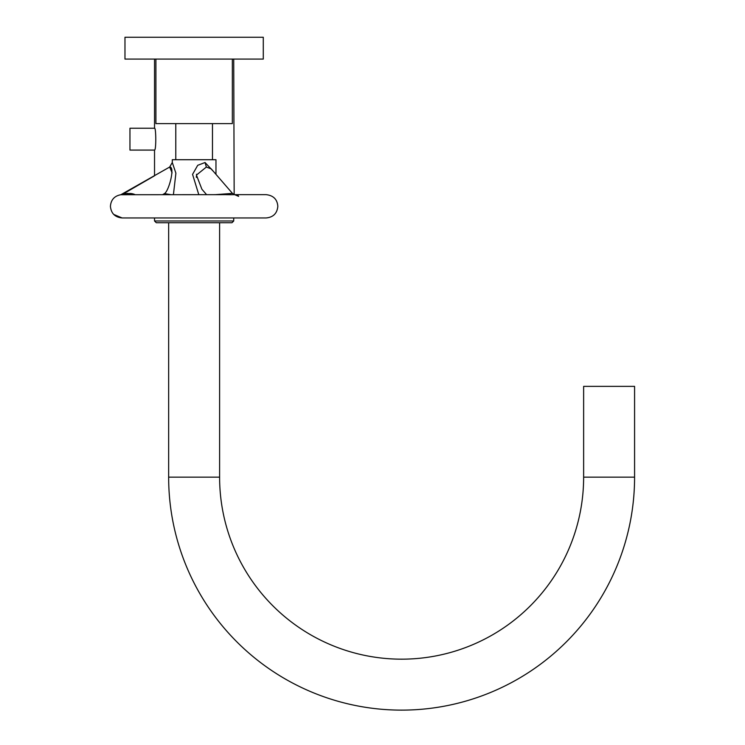<?xml version="1.0" encoding="UTF-8"?>
<svg xmlns="http://www.w3.org/2000/svg" width="745" height="745" viewBox="0 0 745 745"><rect width="100%" height="100%" fill="white"/><g stroke="black" fill="none" stroke-linecap="round" stroke-linejoin="round"><path stroke-width="1.12" d="M237.357 195.069L234.666 194.659L238.624 196.363L238.065 195.562M134.78 194.473L123.67 193.877M124.294 193.765L124.843 193.672M125.356 193.598L130.775 193.504M130.999 193.523L131.837 193.653M132.191 193.709L133.038 193.905M133.634 194.063L134.156 194.231M123.018 194.026L154.532 175.792L154.532 150.08C156.292 150.462 156.068 127.004 154.532 128.242L129.956 128.242L129.956 150.08L154.532 150.08M173.483 194.1L175.894 173.175L172.291 162.512L172.291 159.719L215.966 159.719L215.966 174.349L232.459 193.393L215.296 194.659M172.104 172.896L169.683 167.066C175.373 166.312 168.836 191.372 164.431 193.616L162.615 194.659M198.785 194.659L192.564 174.367L197.714 165.306L205.043 162.512L213.405 171.397M155.91 59.088L155.91 123.614L232.347 123.614L232.347 59.088M124.974 59.088L263.283 59.088L263.283 37.25L124.974 37.25L124.974 59.088M206.589 194.659L201.904 189.239L196.438 175.094L206.356 167.048L211.208 168.873M210.788 168.491L210.127 168.016M196.578 174.246L196.475 174.833M196.363 176.286L196.41 177.394M224.906 194.659L120.839 194.724L169.664 167.048L172.291 162.512M234.926 194.659L230.773 194.724L229.739 194.054M225.567 194.659L230.773 194.724M211.478 169.162L232.449 193.383L234.703 194.659M125.411 193.588L126.361 193.486M127.181 193.421L127.833 193.393M634.582 386.366L583.633 386.366L583.633 477.154A182.013 182.013 0 0 1 401.62 659.167A182.013 182.013 0 0 1 219.607 477.154L168.649 477.154A232.971 232.971 0 0 0 401.62 710.125A232.971 232.971 0 0 0 634.582 477.154L634.582 386.366M219.607 222.727L219.607 477.154M168.649 477.154L168.649 222.727M194.128 222.727L231.984 222.727L233.725 220.976L154.532 220.976L156.273 222.727L194.128 222.727M170.959 194.659L164.431 193.616M206.356 167.048L205.043 162.512M205.713 194.659L206.048 194.026M122.906 194.054L120.839 194.724C114.423 195.935 110.949 199.8 110.418 206.309L110.418 206.486M583.633 477.154L634.582 477.154M112.858 213.442L113.696 214.411L122.059 217.95L266.188 217.95C273.266 217.261 277.149 213.377 277.838 206.309C277.149 213.377 273.266 217.261 266.188 217.95L233.725 217.95L233.725 220.976M234.163 194.538L233.725 59.088M175.783 159.719L175.783 123.614M212.474 159.719L212.474 123.614M122.059 217.95C114.991 217.261 111.107 213.377 110.418 206.309C110.949 199.8 114.423 195.935 120.839 194.724M234.563 194.659L266.188 194.659C273.396 195.479 277.28 199.362 277.838 206.309M154.532 220.976L154.532 217.95M154.532 128.242L154.532 59.088"/></g></svg>
